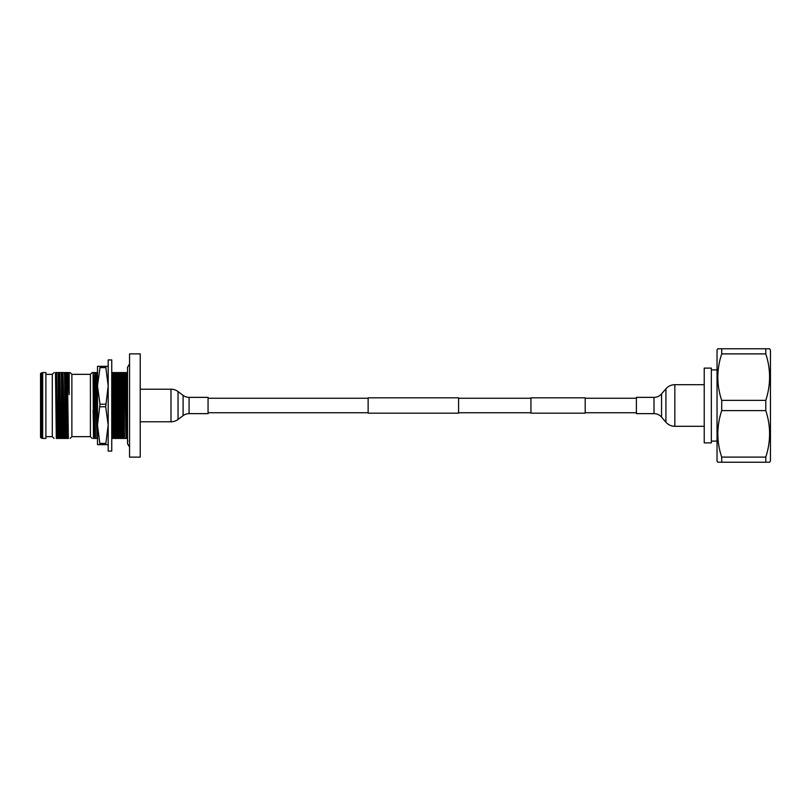 <?xml version="1.0" encoding="UTF-8"?>
<svg xmlns="http://www.w3.org/2000/svg" width="811" height="811" viewBox="0 0 811 811"><rect width="100%" height="100%" fill="white"/><g stroke="black" fill="none" stroke-linecap="round" stroke-linejoin="round"><path stroke-width="1.22" d="M458.58 397.816L458.58 413.184L368.133 413.184L368.133 397.816L458.58 397.816M585.197 397.816L585.197 413.184L530.931 413.184L530.931 397.816L585.197 397.816M189.075 413.64L208.062 413.64L208.062 397.36L189.075 397.36A9.945 9.945 0 0 1 183.104 395.373L178.045 391.571L178.045 419.429L183.104 415.627A9.945 9.945 0 0 1 189.075 413.64L189.075 397.36M140.232 421.781L170.989 421.781A11.759 11.759 0 0 0 178.045 419.429M140.232 389.219L170.989 389.219A11.759 11.759 0 0 1 178.045 391.571M654.011 397.36L636.392 397.36L636.392 413.64L654.011 413.64A9.945 9.945 0 0 1 661.563 417.118L665.912 422.196L665.912 388.804L661.563 393.882A9.945 9.945 0 0 1 654.011 397.36L654.011 413.64M704.222 384.698L674.843 384.698A11.759 11.759 0 0 0 665.912 388.804M704.222 426.302L674.843 426.302A11.759 11.759 0 0 1 665.912 422.196M41.614 438.163L40.55 437.545L40.55 373.455L41.614 372.837L41.614 438.163L42.618 438.437M42.669 438.437L45.892 438.437L42.669 438.437L42.669 372.563L45.892 372.563L45.892 438.437M140.232 353.87L140.232 457.13L129.557 457.13L129.557 353.87L140.232 353.87M108.187 359.922L108.187 451.078L111.746 451.078L111.746 359.922L108.187 359.922M90.396 436.653L71.875 436.653L71.875 374.347L90.396 374.347L90.396 436.653L92.17 438.437M108.187 444.671L105.694 444.671L108.187 425.086L105.694 406.777L108.187 385.914L105.694 366.329L108.187 366.329M45.892 374.347L52.299 374.347L52.299 436.653L54.084 438.437M68.083 372.563L69.178 372.563L69.178 394.572L68.083 372.563L67.425 372.563L68.367 438.437L56.537 438.437M67.425 372.563L64.495 372.563L65.711 438.437M64.495 372.563L65.306 438.437M64.099 372.563L61.271 372.563L62.488 438.437M61.271 372.563L62.082 438.437M60.866 372.563L58.037 372.563L59.254 438.437M58.037 372.563L58.848 438.437M56.304 438.437L55.483 372.563L57.115 438.437M125.32 438.437L127.063 438.437M126.131 372.563L127.53 372.563L126.536 372.563L127.53 429.769M94.846 405.591L94.715 372.563L93.224 372.563L94.846 405.591L95.445 438.437L93.478 438.437L93.093 372.563L92.17 372.563L90.396 374.347M93.224 372.563L94.471 372.563M94.846 380.389L95.445 438.437M97.502 372.563L97.502 373.739M126.536 372.563L111.715 372.563L113.094 438.437L111.746 438.437L111.746 428.137L111.999 438.437M97.462 372.563L94.715 372.563M123.302 372.563L124.519 438.437L123.708 372.563M124.519 438.437L113.094 438.437M97.756 438.437L95.85 438.437M114.016 372.563L115.233 438.437M113.611 372.563L114.827 438.437M117.25 372.563L118.467 438.437M116.845 372.563L118.061 438.437M120.474 372.563L121.691 438.437M120.079 372.563L121.285 438.437M57.632 372.563L55.736 372.563M67.323 372.563L67.425 375.878M111.746 431.31L111.746 430.631M97.502 425.086L97.502 444.671L99.996 444.671L97.502 425.086L99.996 404.223L97.502 385.914L97.502 425.086M97.502 366.329L97.502 385.914L99.996 367.606L99.996 366.329L97.502 366.329M99.996 366.329L105.694 366.329M105.694 444.671L99.996 444.671M99.996 443.394L105.694 443.394M105.694 406.777L99.996 406.777M99.996 404.223L105.694 404.223M105.694 367.606L99.996 367.606M66.238 372.563L67.617 438.437M65.427 372.563L66.806 438.437M68.661 372.563L69.178 394.572M63.005 372.563L64.383 438.437M62.194 372.563L63.572 438.437M59.771 372.563L61.149 438.437M58.97 372.563L60.349 438.437M56.547 372.563L57.926 438.437M122.218 372.563L123.596 438.437M121.407 372.563L122.785 438.437M118.984 372.563L120.363 438.437M118.173 372.563L119.552 438.437M115.75 372.563L117.129 438.437M114.949 372.563L116.328 438.437M112.526 372.563L113.905 438.437M96.377 372.563L97.502 431.31M95.566 372.563L96.945 438.437M93.143 372.563L94.522 438.437M93.093 410.214L93.711 438.437M125.441 372.563L126.82 438.437M124.641 372.563L126.019 438.437M717.796 462.219L717.036 461.064L717.036 349.936L717.796 348.781L765.787 348.771L765.787 353.89C770.845 369.279 770.845 384.769 765.787 400.37L765.787 410.609C770.845 425.998 770.845 441.498 765.787 457.1L765.787 462.219L769.619 462.219L765.787 462.229L717.796 462.219L721.709 462.219L721.709 457.1C716.539 441.721 716.539 426.221 721.709 410.609L721.709 400.37C716.539 384.992 716.539 369.502 721.709 353.89L721.709 348.771M765.787 348.771L769.619 348.781L770.45 350.078L770.45 460.922L769.619 462.219M704.222 442.887L704.222 368.113L711.338 368.113L711.338 442.887L704.222 442.887M711.338 369.897L717.036 369.897M711.338 441.103L717.036 441.103M721.709 462.229L765.787 462.229M765.787 410.609L721.709 410.609M721.709 457.1L765.787 457.1M765.787 353.89L721.709 353.89M721.709 400.37L765.787 400.37M183.104 395.373L183.104 415.627M170.989 389.219L170.989 421.781M661.563 417.118L661.563 393.882M674.843 426.302L674.843 384.698M45.892 372.563L42.669 372.563M530.931 398.262L458.58 398.262M368.133 398.262L208.062 398.262M636.392 398.262L585.197 398.262M636.392 412.738L585.197 412.738M530.931 412.738L458.58 412.738M368.133 412.738L208.062 412.738M129.557 446.993L127.53 443.779L127.53 367.221L129.557 364.007M71.875 374.347L70.101 372.563M52.299 374.347L54.084 372.563M71.875 436.653L70.101 438.437M52.299 436.653L45.892 436.653M41.614 372.837L42.618 372.563M127.53 440.383L127.935 441.093"/></g></svg>
